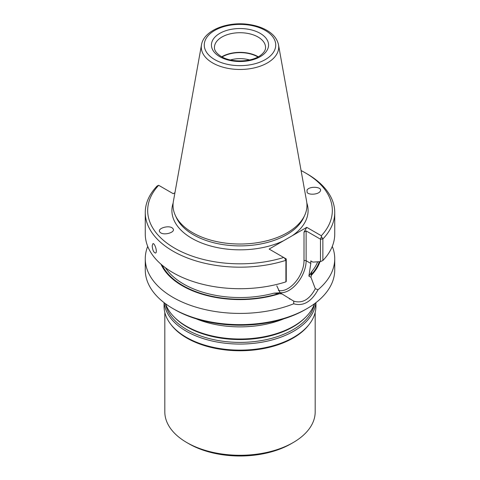 <?xml version="1.0" encoding="UTF-8"?>
<svg xmlns="http://www.w3.org/2000/svg" width="480" height="480" viewBox="0 0 480 480"><rect width="100%" height="100%" fill="white"/><g stroke="black" fill="none" stroke-linecap="round" stroke-linejoin="round"><path stroke-width="0.72" d="M147.72 246.372A94.734 54.69 0 0 0 145.266 258.726L145.266 269.946A94.734 54.69 0 0 0 173.016 308.622L174.714 309.6A92.328 53.304 0 0 0 305.286 309.6L306.984 308.622A94.734 54.69 0 0 0 334.734 269.946L334.734 258.726A94.734 54.69 0 0 0 332.28 246.372M201.498 44.82L173.388 201.366A66.966 38.664 0 0 0 175.29 215.304A66.966 38.664 0 0 0 192.648 232.692A66.966 38.664 0 0 0 257.382 242.694A66.966 38.664 0 0 0 304.71 215.304A66.966 38.664 0 0 0 306.612 201.366L278.502 44.82C277.296 39.066 273.528 34.302 267.204 30.54C262.008 27.492 255.9 25.464 248.874 24.456C227.514 21.192 203.742 30.36 201.498 44.82A38.706 22.344 0 0 0 212.628 62.928A38.706 22.344 0 0 0 256.638 67.302A38.706 22.344 0 0 0 278.502 44.82M161.016 264.216A81.546 47.082 0 0 0 279.468 293.712L273.894 293.172L280.062 292.758L293.754 301.158C302.346 303.684 309.528 299.538 315.3 288.72L310.974 277.32L308.892 276.12L310.806 263.436L310.806 260.922L312.846 262.104L320.484 261.618L320.484 239.19L306.132 230.904L306.132 260.736L310.806 263.436M308.892 276.12L312.126 271.098L310.878 275.022L311.358 275.298A81.546 47.082 0 0 0 319.992 261.648M280.062 292.758L276.78 285.816M311.358 275.298L310.974 277.32M279.468 293.712L282.15 293.964M293.754 301.158L293.712 303.78C303.264 306.504 311.376 301.818 318.036 289.734L315.3 288.72M174.942 192.714L173.226 193.704L158.67 185.298A92.328 53.304 0 0 0 174.714 248.214A92.328 53.304 0 0 0 283.692 257.478L269.136 249.072L283.572 240.738L306.774 227.346L321.33 235.752A92.328 53.304 0 0 0 305.286 172.83A92.328 53.304 0 0 0 301.074 170.55M172.896 228.588L172.722 228.39C169.308 224.514 156.072 228.588 160.098 232.278C163.38 236.04 176.304 232.314 172.896 228.588M307.104 192.456C309.054 195.294 318.438 194.478 320.166 191.328C323.352 186.888 309.57 185.604 307.014 190.098L307.104 192.456M306.774 227.346L304.008 232.134L306.132 230.904M286.248 258.954L286.248 281.382L285.912 281.862L285.912 260.328L284.448 257.916L286.248 258.954L285.912 260.328A94.734 54.69 0 0 1 145.266 212.49A94.734 54.69 0 0 1 157.134 185.982L158.67 185.298M284.448 257.916L283.692 257.478M321.33 235.752L321.444 236.556L320.484 239.19L322.866 238.992L322.866 260.526L320.484 261.618M321.444 236.556L322.866 238.992A94.734 54.69 0 0 0 334.734 212.49A94.734 54.69 0 0 0 306.984 173.814L305.286 172.83M322.866 260.526A94.734 54.69 0 0 0 334.734 234.018L334.734 212.49M145.266 212.49L145.266 234.018A94.734 54.69 0 0 0 285.912 281.862M152.196 245.79L152.922 243.654C154.782 242.844 157.842 252.738 155.454 253.062C153.636 252.468 152.55 250.044 152.196 245.79M318.036 289.734A94.734 54.69 0 0 0 334.734 258.726M145.266 258.726A94.734 54.69 0 0 0 173.016 297.402A94.734 54.69 0 0 0 293.712 303.78M174.714 309.6L173.016 308.622A94.734 54.69 0 0 0 306.984 308.622M258.252 56.79A25.56 14.76 0 0 0 221.748 56.79M257.922 56.97A25.11 14.496 0 0 0 222.078 56.97M249.51 59.958A20.802 12.012 0 0 0 230.49 59.958M164.814 312.444L164.814 411.876A75.186 43.404 0 0 0 186.834 442.566L188.964 443.796A72.174 41.67 0 0 0 291.036 443.796L293.166 442.566A75.186 43.404 0 0 0 315.186 411.876L315.186 312.444M188.964 443.796L186.834 442.566A75.186 43.404 0 0 0 186.84 442.566A75.186 43.404 0 0 0 293.166 442.566M164.064 302.646L164.064 306.288A75.936 43.842 0 0 0 170.682 324.186L171.366 325.074A75.186 43.404 0 0 0 186.84 338.046A75.186 43.404 0 0 0 308.634 325.074L309.318 324.186A75.936 43.842 0 0 0 315.936 306.288L315.936 302.646M170.682 324.186A75.936 43.842 0 0 0 186.306 337.29A75.936 43.842 0 0 0 309.318 324.186M164.19 302.742A75.936 43.842 0 0 0 186.306 331.224A75.936 43.842 0 0 0 267.03 341.19A75.936 43.842 0 0 0 315.81 302.742M165.534 303.756A75.936 43.842 0 0 0 174.024 316.872A75.936 43.842 0 0 0 186.306 326.166A75.936 43.842 0 0 0 305.976 316.872A75.936 43.842 0 0 0 314.466 303.756M196.086 318.798A75.936 43.842 0 0 0 283.914 318.798M175.29 215.304L176.382 217.668A65.838 38.01 0 0 0 193.446 234.768A65.838 38.01 0 0 0 257.088 244.596A65.838 38.01 0 0 0 303.618 217.668L304.71 215.304M162.126 265.158A80.898 46.704 0 0 0 278.994 293.436M310.878 275.022A80.898 46.704 0 0 0 319.32 261.696M279.936 292.62A24.21 13.98 120 0 0 297.312 283.122A24.21 13.98 120 0 0 306.132 260.736A1.506 0.87 0 0 0 304.008 260.736A22.704 13.11 120 0 1 295.158 282.414A22.704 13.11 120 0 1 278.37 290.412M173.154 203.016A68.1 39.318 0 0 0 191.85 238.326A68.1 39.318 0 0 0 283.572 240.738M292.338 235.68A68.1 39.318 0 0 0 306.846 203.016M165.414 267.738A79.692 46.014 0 0 0 273.894 293.172M312.126 271.098A79.692 46.014 0 0 0 317.682 261.798M304.008 232.134L304.008 260.736M265.56 47.478A25.56 14.76 0 0 0 240 32.718A25.56 14.76 0 0 0 214.44 47.478C214.44 48.516 214.176 51.942 221.304 56.538C231.42 62.904 251.994 62.166 260.616 55.296C264.006 52.662 265.656 50.052 265.56 47.478M219.798 56.688A28.572 16.494 0 0 0 267.594 49.29A28.572 16.494 0 0 0 232.608 29.094A28.572 16.494 0 0 0 219.798 56.688M214.734 59.61A35.73 20.628 0 0 0 274.512 50.364A35.73 20.628 0 0 0 230.754 25.098A35.73 20.628 0 0 0 214.734 59.61M165.444 303.69A74.976 43.284 0 0 0 186.984 329.712A74.976 43.284 0 0 0 264.978 339.918A74.976 43.284 0 0 0 314.556 303.69M174.024 316.872L174.858 317.718A74.976 43.284 0 0 0 186.984 326.892A74.976 43.284 0 0 0 305.142 317.718L305.976 316.872M289.326 298.752L290.076 299.184"/></g></svg>
